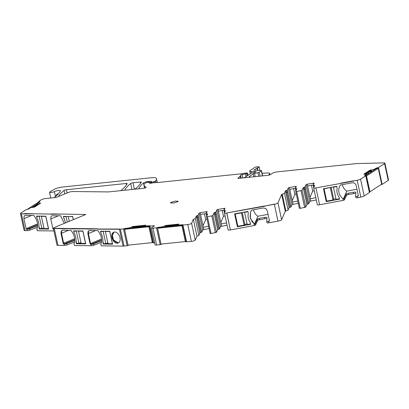 <?xml version="1.0" encoding="UTF-8"?>
<svg xmlns="http://www.w3.org/2000/svg" width="409" height="409" viewBox="0 0 409 409"><rect width="100%" height="100%" fill="white"/><g stroke="black" fill="none" stroke-linecap="round" stroke-linejoin="round"><path stroke-width="0.61" d="M285.845 192.705L289.097 207.731L288.1 210.052L284.459 193.206L285.456 190.891L286.428 190.666L285.492 191.054L285.85 192.705L287.721 191.939L287.369 190.287L286.428 190.666L287.369 190.287M285.456 190.891L287.333 190.113L290.978 206.959L289.097 207.731M281.622 219.725L277.977 202.884L281.627 194.403L285.267 211.248L281.622 219.725A3.451 0.7 167.8 0 1 277.926 221.136L268.851 222.818L268.565 221.494L268.851 222.818A2.071 0.419 167.8 0 1 267.031 222.782A2.071 0.419 167.8 0 1 267.031 222.762L266.755 221.484A2.071 0.419 167.8 0 1 266.745 221.438L266.975 217.486A2.761 0.562 167.8 0 0 266.975 217.455A2.761 0.562 167.8 0 0 264.546 217.409L259.378 218.37A1.728 0.353 167.8 0 0 257.532 219.066L255.196 223.764L254.531 224.081L253.989 223.723L254.372 225.502L230.385 229.955A2.587 0.527 167.8 0 1 228.104 229.914L224.464 213.069A2.587 0.527 167.8 0 1 224.475 212.992L225.477 210.64L223.989 210.523L224.94 208.293L217.982 209.398L221.121 223.933L226.591 222.915M264.546 217.409L264.833 218.733A2.761 0.562 167.8 0 1 266.913 218.59M264.833 218.733L259.664 219.689L259.378 218.37M257.532 219.066L257.818 220.39A1.728 0.353 167.8 0 1 259.664 219.689M257.818 220.39L255.477 225.088L254.372 225.502L254.055 223.565L250.231 218.227L250.661 211.709L251.504 210.149L263.197 207.976L265.753 208.488L267.271 210.655L269.434 220.65L268.902 221.433L269.5 220.492L268.636 221.341L269.367 220.354M227.092 225.231L221.622 226.243L221.121 223.933M220.512 226.668L219.572 228.861L215.926 212.015L216.872 209.822L220.512 226.668L221.622 226.243M219.572 228.861L217.69 229.638L216.54 232.307L211.064 233.539L207.424 216.693L211.79 215.886L215.431 232.731M211.064 233.539L210.154 233.524L206.514 216.678L207.424 216.693M209.081 228.57L203.815 229.551L203.314 227.235L208.585 226.259M196.637 217.91L198.508 217.143L198.155 215.492L196.279 216.259L199.883 232.941L201.765 232.164L202.706 229.97L203.815 229.551M199.883 232.941L198.886 235.257A2.587 0.527 167.8 0 1 196.969 236.126L195.241 240.139A2.761 0.562 167.8 0 1 191.381 241.397L186.213 241.852L182.572 225.011L182.925 224.705L178.155 225.119L178.324 224.454L178.851 224.204A1.897 0.389 167.8 0 0 177.93 224.183L177.966 224.347A1.897 0.389 167.8 0 1 178.534 224.321M186.136 241.509L181.616 241.949M166.826 243.498L162.148 243.984M156.632 245.027L152.992 228.181A2.761 0.562 167.8 0 1 151.463 228.007L155.103 244.853A2.761 0.562 167.8 0 0 156.632 245.027L160.129 244.664L162.153 244.015M153.574 242.956L149.934 226.116L149.551 226.07L153.196 242.915L154.674 242.844M153.119 242.568L148.595 243.012M133.809 244.556L129.126 245.047M124.045 246.044L120.399 229.198A3.451 0.7 167.8 0 1 119.448 229.25L123.094 246.095A3.451 0.7 167.8 0 0 124.045 246.044L127.112 245.722L129.137 245.073M40.327 203.012L40.506 202.961A1.897 0.389 167.8 0 1 40.583 203.043A1.897 0.389 167.8 0 1 40.404 203.268L34.964 206.796A1.897 0.389 167.8 0 1 33.973 207.194L30.706 207.68L28.241 209.163L25.982 209.72L20.782 213.089A3.451 0.7 167.8 0 0 20.45 213.498A3.451 0.7 167.8 0 0 21.406 213.774L23.569 213.795A2.071 0.419 167.8 0 0 25.102 213.605L50.44 214.096A2.071 0.419 167.8 0 0 51.974 213.907L85.793 214.485L54.366 227.501A3.451 0.7 167.8 0 0 53.349 228.253A3.451 0.7 167.8 0 0 54.305 228.529L57.945 245.369L54.305 228.529L60.665 228.595A2.071 0.419 167.8 0 0 62.204 228.411L70.645 228.503L70.864 228.876L87.536 228.897A2.071 0.419 167.8 0 0 89.075 228.708L97.516 228.8L97.736 229.173L119.448 229.25L123.094 246.095L101.34 245.855L100.859 244.331M93.912 245.206L93.63 243.887A2.071 0.419 167.8 0 1 90.895 244.418L91.181 245.743A2.071 0.419 167.8 0 0 93.912 245.206L101.447 242.343M100.767 244.449L100.957 244.071C102.327 239.751 101.386 235.41 98.134 231.039L97.731 230.574L89.53 230.482L88.083 231.407L87.884 233.759L90.046 243.749L90.895 244.418L91.181 245.743L74.469 245.553L73.988 244.035M67.04 244.909L66.759 243.59A2.071 0.419 167.8 0 1 64.024 244.122L64.31 245.441A2.071 0.419 167.8 0 0 67.04 244.909L74.576 242.041M73.896 244.153L74.085 243.774C75.455 239.454 74.515 235.109 71.263 230.742L70.859 230.277L62.659 230.185L61.212 231.111L61.013 233.462L63.175 243.452L64.024 244.122L64.31 245.441L57.945 245.369A3.451 0.7 167.8 0 1 56.989 245.098L53.349 228.253M31.662 215.451L23.911 218.662L24.111 216.31L24.949 215.497L33.758 215.477L34.167 215.937C37.413 220.308 38.354 224.653 36.984 228.968L37.367 230.753L53.927 230.937M37.367 230.753L36.887 229.229M21.406 213.774L25.046 230.615L27.209 230.64A2.071 0.419 167.8 0 0 29.944 230.109L37.475 227.24M25.046 230.615A3.451 0.7 167.8 0 1 24.09 230.344L20.45 213.498M238.012 178.344L237.956 178.099A1.728 0.353 167.8 0 0 237.874 178.247A1.728 0.353 167.8 0 0 238.83 178.355L268.033 175.308A1.728 0.353 167.8 0 0 270.283 174.674L272.629 173.155A3.451 0.7 167.8 0 1 277.138 171.887L356.357 163.61A3.451 0.7 167.8 0 1 357.088 163.559L383.734 162.905A3.451 0.7 167.8 0 1 384.91 163.176L388.55 180.021A3.451 0.7 167.8 0 1 388.218 180.43L382.144 184.367L380.963 184.653M369.363 192.501L364.189 195.998A3.451 0.7 167.8 0 1 360.81 197.102L357.732 197.675A2.071 0.419 167.8 0 1 355.907 197.639A2.071 0.419 167.8 0 1 355.907 197.619L355.631 196.34M353.422 192.266L348.253 193.227A1.728 0.353 167.8 0 0 346.413 193.922L344.071 198.621L343.412 198.932L342.865 198.58A10.353 10.031 23.3 0 1 339.536 186.56A10.353 10.031 23.3 0 1 340.048 185.543A10.353 10.031 23.3 0 1 340.222 185.251A10.353 10.031 23.3 0 1 340.385 185.001L352.077 182.833A3.451 3.344 23.3 0 1 356.147 185.512L358.31 195.502A0.69 0.67 23.3 0 1 357.778 196.289L357.446 196.351A2.071 0.419 167.8 0 1 355.62 196.32A2.071 0.419 167.8 0 1 355.62 196.294L355.856 192.342A2.761 0.562 167.8 0 0 355.85 192.312A2.761 0.562 167.8 0 0 353.422 192.266L353.708 193.59A2.761 0.562 167.8 0 1 355.789 193.447M353.708 193.59L348.54 194.546L348.253 193.227M346.413 193.922L346.694 195.241A1.728 0.353 167.8 0 1 348.54 194.546M346.694 195.241L344.358 199.94L343.248 200.359L319.598 204.751A2.587 0.527 167.8 0 1 317.318 204.71L313.677 187.864A2.587 0.527 167.8 0 1 313.688 187.782L314.69 185.435L313.202 185.313L314.153 183.089L307.195 184.193L310.334 198.728L315.804 197.711M316.305 200.021L310.835 201.039L310.334 198.728M309.725 201.458L308.785 203.656L305.14 186.811L306.085 184.617L309.725 201.458L310.835 201.039M308.785 203.656L306.903 204.428L305.753 207.102L300.278 208.334L296.637 191.489L301.004 190.676L304.644 207.521M300.278 208.334L299.368 208.314L295.727 191.473L296.637 191.489M298.294 203.365L293.028 204.342L292.527 202.031L297.798 201.054M290.978 206.959L291.919 204.766L293.028 204.342M288.1 210.052A2.587 0.527 167.8 0 1 285.865 210.993L285.267 211.248M287.333 190.113L288.279 187.92L289.388 187.496L292.527 202.031M277.977 202.884A3.451 0.7 167.8 0 1 274.281 204.29L265.211 205.972L274.347 204.132L277.926 221.136L274.347 204.132L265.211 205.972A2.071 0.419 167.8 0 1 263.774 206.095L263.81 206.259A2.071 0.419 167.8 0 0 265.247 206.136L226.811 212.956L263.81 206.259M281.627 194.403L282.22 194.152L285.865 210.993M284.459 193.206A2.587 0.527 167.8 0 1 282.22 194.152M295.727 191.443L296.883 188.738L295.395 188.651L296.346 186.392L289.388 187.496M305.175 186.979L303.299 187.751L305.175 186.979L305.528 188.631L303.657 189.403L303.263 187.583L302.113 190.257L301.004 190.676M303.263 187.583L304.199 187.199L307.844 204.04M305.14 186.811L304.199 187.199M306.085 184.617L307.195 184.193M313.202 185.313L314.649 185.543M319.598 204.751L315.952 187.905A2.587 0.527 167.8 0 1 313.677 187.864M315.952 187.905L354.122 180.993A2.071 0.419 167.8 0 1 352.686 181.115L340.661 183.35M354.122 180.993L354.087 180.829A2.071 0.419 167.8 0 1 352.655 180.952L340.625 183.181M354.087 180.829L357.169 180.257L360.81 197.102M364.189 195.998L360.549 179.157A3.451 0.7 167.8 0 1 357.169 180.257M360.549 179.157L365.748 175.788L369.388 192.629M382.144 184.367L378.499 167.526L376.239 168.079L373.775 169.561L370.513 170.047A1.897 0.389 167.8 0 0 369.521 170.451L364.082 173.973A1.897 0.389 167.8 0 0 363.898 174.198A1.897 0.389 167.8 0 0 363.979 174.28L366.807 174.168L364.593 175.666L365.748 175.788M378.499 167.526L384.578 163.59L388.218 180.43M384.91 163.176A3.451 0.7 167.8 0 1 384.578 163.59M237.956 178.099L240.006 176.356L240.405 178.191M144.755 188.114L144.224 185.655A18.983 3.86 167.8 0 1 143.912 185.154A18.983 3.86 167.8 0 1 145.737 182.889L148.012 181.99L148.487 182.046L148.6 182.567L150.732 182.486L150.251 182.849A1.728 0.353 167.8 0 1 149.898 183.028L149.592 183.252L150.415 183.283L153.927 182.7A1.728 0.353 167.8 0 1 154.714 182.618L157.342 182.557A1.728 0.353 167.8 0 0 157.71 182.532L241.412 173.784A3.451 0.7 167.8 0 0 242.251 173.672L245.221 173.176A3.451 0.7 167.8 0 1 246.796 173.012L247.471 173.171L245.523 173.973A5.522 1.125 167.8 0 0 242.051 174.515A1.728 0.353 167.8 0 0 240.538 175.2A1.728 0.353 167.8 0 1 240.538 175.2A12.081 2.459 167.8 0 1 240.589 175.338A12.081 2.459 167.8 0 1 240.006 176.356M148.595 182.567L148.181 182.506L148.472 182.092L148.574 182.567M144.224 185.655L146.146 187.404A1.728 0.353 167.8 0 1 146.177 187.45A1.728 0.353 167.8 0 1 143.753 188.288L108.538 191.918L72.996 191.524A3.451 0.7 167.8 0 0 68.221 192.501L56.34 197.424L45.818 198.518A3.451 0.7 167.8 0 0 41.309 199.786L38.732 201.458L38.819 202.235M39.162 202.092L38.671 201.54M39.049 201.586L39.888 201.581L37.674 203.074L37.965 204.423M39.632 203.094L37.674 203.074M62.204 228.411L62.24 228.575A2.071 0.419 167.8 0 1 60.701 228.764L61.151 228.396L54.786 228.324L61.151 228.396L60.701 228.764L70.542 228.631M89.075 228.708L89.111 228.871A2.071 0.419 167.8 0 1 87.572 229.06L88.022 228.697L71.309 228.508L88.022 228.697L87.572 229.06L97.408 228.928M97.7 229.009L119.934 229.05L97.7 229.009M120.399 229.198L123.472 228.876L127.112 245.722M128.012 245.466L124.372 228.626L123.472 228.876M124.372 228.626L129.883 227.772L129.985 228.268M149.551 226.07L149.904 225.763L149.525 225.717L144.944 226.157L145.834 225.262A1.897 0.389 167.8 0 0 144.914 225.247L133.62 226.422A1.897 0.389 167.8 0 0 132.271 226.683L129.883 227.772M144.944 226.157L145.062 226.693L144.955 226.167M149.934 226.116L153.431 225.748A1.728 0.353 167.8 0 1 154.387 225.86A1.728 0.353 167.8 0 1 154.219 226.065L151.729 227.68A2.761 0.562 167.8 0 0 151.463 228.007M152.992 228.181L156.489 227.818L160.129 244.664M161.034 244.408L157.388 227.562L156.489 227.818M157.388 227.562L162.9 226.709L163.007 227.205M177.93 224.183L166.642 225.364A1.897 0.389 167.8 0 0 165.292 225.62L162.9 226.709M186.596 241.898L182.951 225.052L182.572 225.011M182.951 225.052L187.741 224.551L191.381 241.397M198.155 215.492L196.243 216.095L195.246 218.416A2.587 0.527 167.8 0 1 193.324 219.28L191.601 223.294A2.761 0.562 167.8 0 1 187.741 224.551M196.243 216.095L197.179 215.707L200.824 232.552M201.765 232.164L198.12 215.323L197.179 215.707M198.12 215.323L199.065 213.125L200.175 212.706L203.314 227.235M206.514 216.647L207.67 213.943L206.182 213.856L207.133 211.596L200.175 212.706M215.962 212.189L214.086 212.956L215.962 212.189L216.315 213.841L214.444 214.607L214.05 212.792L212.9 215.461L211.79 215.886M214.05 212.792L214.986 212.404L215.379 214.229M215.926 212.015L214.986 212.404M216.872 209.822L217.982 209.398M223.989 210.523L225.436 210.747M263.774 206.095L226.811 212.956L230.385 229.955L226.739 213.109A2.587 0.527 167.8 0 1 224.464 213.069M170.804 202.429L170.42 202.9L173.518 203.033L177.797 201.698L178.181 201.223L175.083 201.095L170.804 202.429M268.902 221.433L268.565 221.494A2.071 0.419 167.8 0 1 266.745 221.463L267.031 222.782M252.885 222.537L254.055 223.565L250.308 218.109L250.691 211.632L250.073 217.046M251.729 221.136L252.532 222.159M237.384 226.765L250.651 224.306L250.206 222.235C248.248 219.567 247.619 216.652 248.314 213.493L247.869 211.422L234.597 213.887L237.384 226.765L234.694 213.866L237.45 226.612L250.625 224.168L237.45 226.612L237.767 225.875M224.705 212.455L224.377 212.373L224.035 210.753M224.004 210.579L224.377 212.373M206.923 213.902L206.228 214.045M206.197 213.881L206.571 215.681L206.182 213.856M193.324 219.28L196.969 236.126M168.293 226.223L176.949 225.318M165.246 226.494L166.402 226.412M165.635 226.908L165.221 226.412L165.338 226.964M165.4 225.819L166.381 225.717L166.509 226.295L165.221 226.412M135.277 227.286L143.932 226.381M132.23 227.552L133.38 227.47M132.506 227.46L132.613 227.966L132.199 227.47L132.322 228.023M132.378 226.877L133.365 226.78L133.487 227.358L132.199 227.47M63.789 244.117L64.51 243.922L64.024 244.122L64.51 243.922L63.656 243.253L64.269 243.917L74.724 239.592M61.013 233.462L61.498 233.263L63.656 243.253L61.498 233.263L61.693 230.911L61.498 233.263L68.763 230.252M62.306 230.221L61.693 230.911L62.306 230.221M90.66 244.418L91.381 244.219L90.895 244.418L91.381 244.219L90.527 243.549L91.141 244.214L101.596 239.889M87.884 233.759L88.37 233.559L90.527 243.549L88.37 233.559L88.564 231.208L88.37 233.559L95.634 230.548M89.177 230.518L88.564 231.208L89.177 230.518M76.411 243.764L85.721 243.866L82.935 230.988L73.625 230.881L74.07 232.951C75.634 235.875 76.263 238.79 75.962 241.693L76.411 243.764L76.846 243.335L85.675 243.662L77.424 243.345M103.283 244.061L112.593 244.168L109.806 231.284L100.496 231.182L100.941 233.248C102.506 236.177 103.134 239.091 102.833 241.995L103.283 244.061L103.717 243.636L112.547 243.958L104.295 243.641M113.544 240.068L118.477 242.92A5.869 3.824 -112.5 0 1 113.544 240.068L112.301 235.364L113.999 232.107A5.869 3.824 -112.5 0 0 113.544 240.068M93.63 243.887L101.601 240.85M66.759 243.59L74.729 240.553M64.305 223.38L60.629 215.773L51.82 215.794L50.982 216.606L50.782 218.958L52.945 228.948L53.64 229.618M51.974 213.907L52.009 214.071A2.071 0.419 167.8 0 1 50.476 214.26L60.312 214.127M25.102 213.605L25.138 213.774A2.071 0.419 167.8 0 1 23.604 213.963L33.441 213.825M23.911 218.662L26.074 228.651L26.922 229.321L27.209 230.64M65.501 222.89L63.395 216.381L72.705 216.484L73.385 219.623M39.31 228.963L38.86 226.893C39.162 223.989 38.533 221.075 36.968 218.15L36.524 216.08L45.834 216.187L48.62 229.066L39.31 228.963L40.327 228.539M36.984 228.968L36.795 229.352M29.944 230.109L29.658 228.784L37.628 225.753M29.658 228.784A2.071 0.419 167.8 0 1 26.922 229.321M39.668 203.258L39.831 203.498L34.177 207.133M138.692 188.718L138.712 188.815A1.728 0.353 167.8 0 1 138.682 188.779A1.728 0.353 167.8 0 1 138.692 188.718A120.793 24.571 167.8 0 1 143.559 182.895A3.451 0.7 167.8 0 1 148.237 181.499L149.331 181.386A4.141 0.844 167.8 0 1 151.616 181.647A4.141 0.844 167.8 0 1 151.621 181.698L151.09 182.133L153.789 181.821L155.614 180.885A1.728 0.353 167.8 0 0 155.737 180.783A32.786 6.667 167.8 0 0 156.514 178.805A32.786 6.667 167.8 0 0 156.141 178.104A8.63 1.754 167.8 0 0 151.468 177.736L62.945 186.985A6.902 1.406 167.8 0 0 54.116 189.408L49.872 191.903A2.761 0.562 167.8 0 0 49.53 192.281A2.761 0.562 167.8 0 0 51.432 192.409A2.761 0.562 167.8 0 0 54.392 191.596A3.451 0.7 167.8 0 1 58.088 190.574A3.451 0.7 167.8 0 1 60.46 190.737A3.451 0.7 167.8 0 1 60.435 190.865A125.624 25.552 167.8 0 1 54.586 197.332A1.728 0.353 167.8 0 1 53.814 197.685M56.483 195.681A1.728 1.667 26.9 0 1 56.626 194.628L57.71 193.902A3.451 0.7 167.8 0 1 58.349 193.779M56.831 194.347L55.66 196.422M250.068 177.184A5.179 1.053 167.8 0 1 249.234 176.811A5.179 1.053 167.8 0 1 249.73 176.192L253.222 173.932A1.728 0.353 167.8 0 1 254.51 173.467L257.936 172.654A1.728 0.353 167.8 0 0 259.229 172.189L261.346 170.819A1.728 0.353 167.8 0 0 261.509 170.609A1.728 0.353 167.8 0 0 261.085 170.476L253.754 170.175L257.425 167.843A2.587 0.527 167.8 0 0 259.194 166.938A2.587 0.527 167.8 0 0 258.212 166.739L257.389 166.775A1.728 0.353 167.8 0 0 254.838 167.429L250.201 170.435A5.179 1.053 167.8 0 0 249.705 171.049A5.179 1.053 167.8 0 0 250.988 171.458L256.095 171.714A1.728 0.353 167.8 0 0 255.732 171.892L255.421 172.092A1.728 0.353 167.8 0 0 255.262 172.255L251.377 173.145L244.618 177.521A1.728 0.353 167.8 0 1 243.917 177.823M268.831 175.175L269.618 173.35A3.451 0.7 167.8 0 0 269.628 173.242A3.451 0.7 167.8 0 0 268.324 172.976L262.082 173.242M365.631 174.147L370.288 171.131L370.165 170.553L371.387 170.159L370.549 170.216A1.897 0.389 167.8 0 0 369.557 170.614L364.117 174.137A1.897 0.389 167.8 0 0 363.959 174.275M336.745 186.279L323.473 188.743L326.259 201.622L339.531 199.163L339.081 197.092A10.7 10.368 23.3 0 1 337.195 188.35L336.745 186.279M313.596 187.138L313.238 185.487L313.596 187.138M295.395 188.651L296.172 188.866L295.41 188.677M295.441 188.851L295.784 190.471L295.426 188.82M59.325 196.187L58.707 196.08A120.793 24.571 167.8 0 1 64.065 190.415A1.728 0.353 167.8 0 1 66.391 189.73L126.202 183.483A1.728 0.353 167.8 0 1 127.153 183.59A1.728 0.353 167.8 0 1 127.148 183.651A120.793 24.571 167.8 0 1 121.176 190.374A1.728 0.353 167.8 0 1 120.404 190.727M124.745 190.277A1.728 0.353 167.8 0 1 124.725 190.236A1.728 0.353 167.8 0 1 124.735 190.18A120.793 24.571 167.8 0 1 130.675 183.457A1.728 0.353 167.8 0 1 132.997 182.772L140.318 182.005A1.728 0.353 167.8 0 1 141.274 182.117A1.728 0.353 167.8 0 1 141.263 182.179A120.793 24.571 167.8 0 1 135.282 188.902A1.728 0.353 167.8 0 1 134.51 189.255M295.559 188.242L289.782 189.316M296.136 188.692L296.847 188.846M307.583 186.008L313.366 184.94M25.138 213.774L33.446 213.866M52.009 214.071L60.317 214.163M132.368 226.831A1.897 0.389 167.8 0 1 133.656 226.591L144.95 225.41A1.897 0.389 167.8 0 1 145.512 225.379M165.389 225.768A1.897 0.389 167.8 0 1 166.678 225.528L177.966 224.347M206.346 213.447L200.568 214.52M207.629 214.06L206.959 214.071L207.634 214.055M218.37 211.218L224.152 210.144M268.074 214.377L257.89 216.264L254.531 224.081M253.452 209.786A10.353 10.031 -156.7 0 0 257.89 216.264M225.436 210.758L224.02 210.722M220.814 222.496L223.483 216.284L225.093 215.983M206.898 215.763L206.571 215.681M207.179 215.103L206.959 214.071L206.213 214.03M203.007 225.804L205.676 219.587L207.082 219.326M166.509 226.295L177.797 225.119L177.675 224.541L166.381 225.717M177.675 224.541L178.263 224.551M177.797 225.119L178.411 225.027M133.487 227.358L144.781 226.177L144.653 225.599L133.365 226.78M144.653 225.599L145.246 225.615M144.781 226.177L145.389 226.085M64.239 216.387L63.707 216.612L63.84 218.447M43.881 227.828L41.861 228.559L39.479 228.534L39.1 226.796L38.86 226.893M37.367 216.09L36.836 216.31L36.968 218.15M370.165 170.553L364.726 174.076M370.288 171.131L371.469 170.522L371.387 170.159M342.328 184.643A10.353 10.031 -156.7 0 0 346.771 191.121L343.412 198.932M356.955 189.229L346.771 191.121M326.259 201.622L326.643 200.732M314.649 185.548L313.233 185.517M313.918 187.25L313.591 187.169M310.027 197.291L312.696 191.075L314.306 190.778M296.392 189.894L296.172 188.866L296.842 188.851M296.111 190.553L295.784 190.471M292.22 200.594L294.889 194.382L296.3 194.122M222.235 210.502L223.483 216.284M205.676 219.587L204.428 213.805M311.448 185.292L312.696 191.075M294.889 194.382L293.642 188.6M48.518 228.595L44.044 228.585L41.401 216.361L45.874 216.376M36.836 216.31L39.218 216.335L41.861 228.559M41.856 216.141L41.401 216.361M39.831 216.116L39.218 216.335M45.793 216.412L48.436 228.631M63.707 216.612L66.089 216.637L67.28 222.153M68.727 216.438L72.746 216.673M66.698 216.417L66.089 216.637M72.664 216.709L73.303 219.659M68.272 216.663L69.279 221.325M339.444 198.759L336.096 199.382L335.958 198.794L333.386 186.903L333.453 187.164L336.801 186.54M324.209 188.605L324.081 188.902L330.656 187.409M336.096 199.382L333.453 187.164M335.958 198.794L333.693 199.214L332.982 199.96L326.725 201.121L324.081 188.902M333.693 199.214L331.126 187.322M332.982 199.96L330.344 187.736M101.34 231.192L100.808 231.412L100.941 233.248M102.833 241.995L103.073 241.893L103.451 243.631L105.834 243.657L107.853 242.931M112.49 243.698L108.017 243.682L105.374 231.463L109.847 231.479M100.808 231.412L103.191 231.438L105.834 243.657M105.829 231.238L105.374 231.463M103.799 231.218L103.191 231.438M109.765 231.509L112.409 243.733M74.469 230.891L73.937 231.116L74.07 232.951M75.962 241.693L76.202 241.596L76.58 243.335L78.963 243.36L80.982 242.634M85.619 243.401L81.146 243.386L78.502 231.162L82.976 231.177M73.937 231.116L76.319 231.141L78.963 243.36M78.957 230.942L78.502 231.162M76.928 230.921L76.319 231.141M82.894 231.213L85.537 243.432M250.569 223.907L247.22 224.526L244.51 212.046L244.577 212.307L247.926 211.683M235.333 213.749L235.206 214.045L241.463 212.884L241.78 212.552M247.22 224.526L244.577 212.307M247.082 223.938L244.817 224.357L244.107 225.103L237.849 226.264L235.206 214.045M244.817 224.357L242.246 212.465M244.107 225.103L241.463 212.884M62.24 228.575L70.547 228.667M89.111 228.871L97.419 228.963M113.058 240.267A5.869 3.824 -112.5 0 0 118.237 243.033A5.869 3.824 -112.5 0 0 118.927 234.96A5.869 3.824 -112.5 0 0 113.748 232.194A5.869 3.824 -112.5 0 0 113.058 240.267M269.393 221.044L269.434 220.65M36.708 205.522L36.636 205.19L33.533 207.199M37.423 205.057L36.636 205.19M32.868 207.297L37.178 204.505L38.487 204.367M31.667 207.511L37.863 203.498M38.962 202.22L38.175 202.302L27.163 209.439M144.259 226.233L142.705 226.939M135.052 227.194L134.607 227.782M132.572 227.997L133.569 227.348M144.74 226.724L145.026 226.535M149.587 226.218L125.445 228.738L124.566 229.311L127.997 245.165L152.332 242.619L148.902 226.765L149.607 226.315M135.364 227.706L135.251 227.174M152.332 242.619L153.032 242.164M151.105 233.248L151.534 235.231M148.902 226.765L124.566 229.311M177.276 225.17L175.722 225.875M168.068 226.131L167.624 226.724M165.589 226.934L166.591 226.289M177.757 225.666L178.048 225.477M182.603 225.16L158.467 227.68L157.588 228.248L161.013 244.101L185.349 241.561L181.923 225.707L182.624 225.252M168.385 226.642L168.268 226.111M185.349 241.561L186.049 241.106M184.122 232.189L184.551 234.168M181.923 225.707L157.588 228.248M368.611 173.585L368.351 172.383M369.266 171.795L371.459 171.739M366.832 174.28L367.788 174.116M372.558 171.028L370.033 171.294M369.307 191.852L369.946 191.785L381.674 184.188L378.248 168.334L376.423 168.528L365.406 175.66M369.946 191.785L366.52 175.931L365.876 175.998M378.248 168.334L366.52 175.931M290.037 207.348L286.392 190.502M291.919 204.766L288.279 187.92M255.477 225.088L255.196 223.764M224.986 211.801L224.73 210.594M224.51 212.91L224.398 212.409L224.5 212.931M224.03 208.278L224.337 209.715M215.379 214.224L218.631 229.25M214.439 214.607L217.69 229.638M216.54 232.307L212.9 215.461M210.16 233.493L206.53 216.704M206.591 215.712L206.703 216.218M206.223 211.581L206.53 213.017M199.065 213.125L202.706 229.97M198.886 235.257L195.246 218.416M195.241 240.139L191.601 223.294M182.542 224.659L182.603 224.95M178.263 225.61L178.155 225.119M178.079 225.63L177.961 225.093L178.084 225.63M165.185 226.412L165.302 226.964M163.406 227.164L163.288 226.617M165.016 226.054L165.093 226.417M158.62 227.665L158.513 227.169M157.608 227.424L157.762 228.135M153.431 225.748L153.59 226.474M149.525 225.717L149.587 226.008M145.241 226.673L145.134 226.177M132.485 227.46L132.598 227.977M132.168 227.47L132.286 228.028M130.389 228.222L130.272 227.675M132 227.113L132.076 227.476M125.599 228.723L125.491 228.227M124.592 228.483L124.745 229.193M38.063 204.413L37.776 203.099M39.581 203.258L39.658 203.61M37.72 203.099L38.006 204.418M39.504 201.535L39.571 201.826M54.392 191.596L55.471 196.591M56.043 196.085A3.451 0.7 167.8 0 1 55.629 196.289M155.737 180.783L156.126 182.583M155.614 180.885L155.982 182.588M154.525 181.591L154.745 182.618M153.789 181.821L153.978 182.69M151.775 182.158L151.964 183.028M149.331 181.386L149.566 182.486M148.237 181.499L148.344 181.985M143.559 182.895L143.942 184.689M150.65 182.593L150.788 183.222M150.348 183.298L150.251 182.849M149.898 183.028L149.965 183.334M247.471 173.171L247.946 175.364M247.21 175.839L246.739 173.646M245.523 173.973L246.085 176.57M242.051 174.515L242.793 177.941M255.886 171.463L255.952 171.775M254.971 171.56L255.144 172.353M254.71 171.57L254.899 172.46M250.988 171.458L251.356 173.16M377.599 167.777L377.732 168.39M377.277 168.436L377.144 167.823M376.239 168.079L376.346 168.574M374.235 169.945L374.128 169.449M373.775 169.561L373.908 170.154M371.352 170.573L371.474 171.141M371.306 170.594L371.423 171.146M370.825 170.829L370.902 171.202M370.748 170.87L370.82 171.213M367.865 172.7L368.126 173.902M366.776 174.208L366.883 174.704M357.446 196.351L357.732 197.675M342.865 198.58L343.248 200.359M344.358 199.94L344.071 198.621M314.199 186.591L313.943 185.389M313.723 187.705L313.611 187.199L313.713 187.721M313.243 183.074L313.55 184.505M303.652 189.403L306.903 204.428M305.753 207.102L302.113 190.257M299.373 208.283L295.743 191.499M295.804 190.502L295.917 191.008M295.436 186.376L295.743 187.813M126.202 183.483L126.488 184.812M66.391 189.73L67.091 192.971M64.065 190.415L64.821 193.907M140.318 182.005L140.604 183.334M134.403 189.265L132.997 182.772M130.675 183.457L131.984 189.52M74.653 238.698L63.175 243.452M101.524 238.999L90.046 243.749M37.623 224.786L26.687 229.316M37.551 223.897L26.074 228.651M53.451 228.738L52.945 228.948M58.533 215.748L50.782 218.958M56.677 195.497A1.728 1.442 59.3 0 1 56.892 194.295M249.73 176.192L249.945 177.169M257.425 167.843L257.972 170.379M269.618 173.35L269.94 174.847M358.243 195.205L357.778 196.289M257.016 168.002L257.532 170.364M261.346 170.819L262.445 175.89M259.229 172.189L260.083 176.136M257.936 172.654L258.723 176.279M254.51 173.467L255.201 176.647M253.222 173.932L253.841 176.79M88.083 231.407L88.564 231.208M61.212 231.111L61.693 230.911M206.576 215.696L206.693 216.233M49.53 192.281L50.767 198.002M156.514 178.805L157.327 182.557M151.09 182.133L151.304 183.135M143.912 185.154L144.561 188.155M150.732 182.486L150.89 183.206M247.552 173.068L248.038 175.308M240.589 175.338L241.187 178.109M249.705 171.049L250.308 173.835M366.807 174.168L366.919 174.684M365.815 175.701L369.455 192.547M355.62 196.32L355.907 197.639M295.789 190.492L295.906 191.029M259.194 166.938L259.95 170.441M269.628 173.242L269.976 174.832M261.509 170.609L262.65 175.87"/></g></svg>
